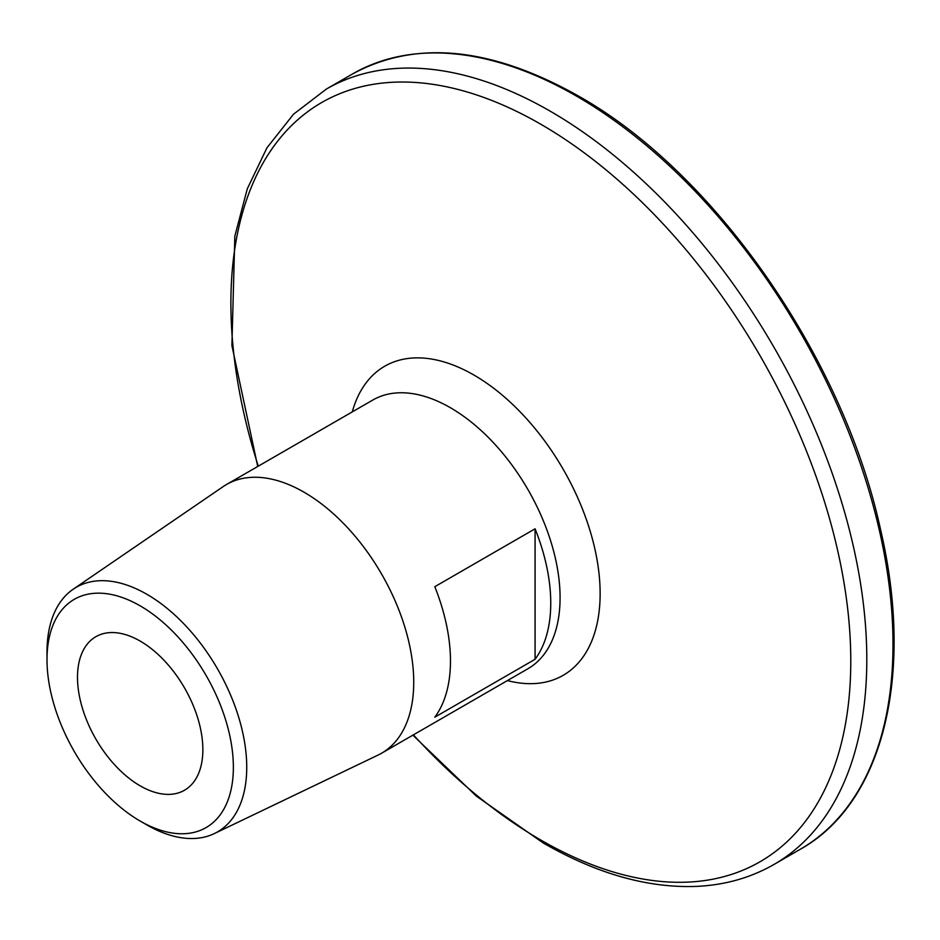 <?xml version="1.0" encoding="UTF-8"?>
<svg xmlns="http://www.w3.org/2000/svg" width="940" height="940" viewBox="0 0 940 940"><rect width="100%" height="100%" fill="white"/><g stroke="black" fill="none" stroke-linecap="round" stroke-linejoin="round"><path stroke-width="1.41" d="M146.875 824.932L140.189 821.067A131.788 76.081 -120 0 0 233.367 767.263A131.788 76.081 -120 0 0 140.189 605.865A131.788 76.081 -120 0 0 47 659.668A131.788 76.081 -120 0 0 140.189 821.067L146.875 824.932A141.235 81.545 60 0 0 214.297 833.604L378.103 755.055A155.135 89.57 60 0 0 381.605 753.21L527.951 668.728A155.135 89.57 60 0 0 551.733 544.413A155.135 89.57 60 0 0 450.389 407.713A155.135 89.57 60 0 0 372.828 400.029L226.481 484.523A155.135 89.57 60 0 1 304.043 492.196A155.135 89.57 60 0 1 405.387 628.907A155.135 89.57 60 0 1 381.605 753.21M47 659.668L47 651.949A141.235 81.545 60 0 1 73.203 589.216A141.235 81.545 60 0 1 146.875 594.292A141.235 81.545 60 0 1 239.959 721.591A141.235 81.545 60 0 1 214.297 833.604M434.797 717.185A155.135 89.57 -120 0 0 434.797 586.701L535.083 528.797A155.135 89.57 60 0 1 535.083 659.281L434.797 717.185M140.189 785.852A88.642 51.183 60 0 1 82.273 707.738A88.642 51.183 60 0 1 95.868 636.697A88.642 51.183 60 0 1 140.189 641.092A88.642 51.183 60 0 1 198.093 719.206A88.642 51.183 60 0 1 184.51 790.235A88.642 51.183 60 0 1 140.189 785.852M73.203 589.216L223.133 486.626A155.135 89.57 60 0 1 226.481 484.523M535.083 659.281L535.083 528.797M352.277 411.896A178.459 103.036 60 0 1 473.948 375.06A178.459 103.036 60 0 1 599.003 573.482A178.459 103.036 60 0 1 507.4 680.584M258.288 466.158A438.334 253.072 60 0 1 540.829 124.256A438.334 253.072 60 0 1 850.782 661.102A438.334 253.072 60 0 1 540.829 840.055A438.334 253.072 60 0 1 413.412 734.857M257.725 466.475L231.898 345.521L234.836 236.151L247.291 188.811L266.948 147.815L293.527 114.21L326.427 89.03A447.663 258.465 60 0 1 550.253 111.202A447.663 258.465 60 0 1 842.71 505.685A447.663 258.465 60 0 1 774.09 864.4L800.281 849.278C883.201 803.113 914.702 674.955 880.451 529.126C843.086 357.036 714.071 171.95 578.229 95.904C491.138 46.977 415.938 39.645 352.629 73.907A447.663 258.465 60 0 1 576.455 96.08A447.663 258.465 60 0 1 868.901 490.562A447.663 258.465 60 0 1 800.281 849.278M412.86 735.174L476.357 796.121L543.167 842.933C597.053 873.965 648.518 888.429 697.55 886.35C725.598 884.904 751.107 877.584 774.09 864.4M326.427 89.03L352.629 73.907"/></g></svg>
